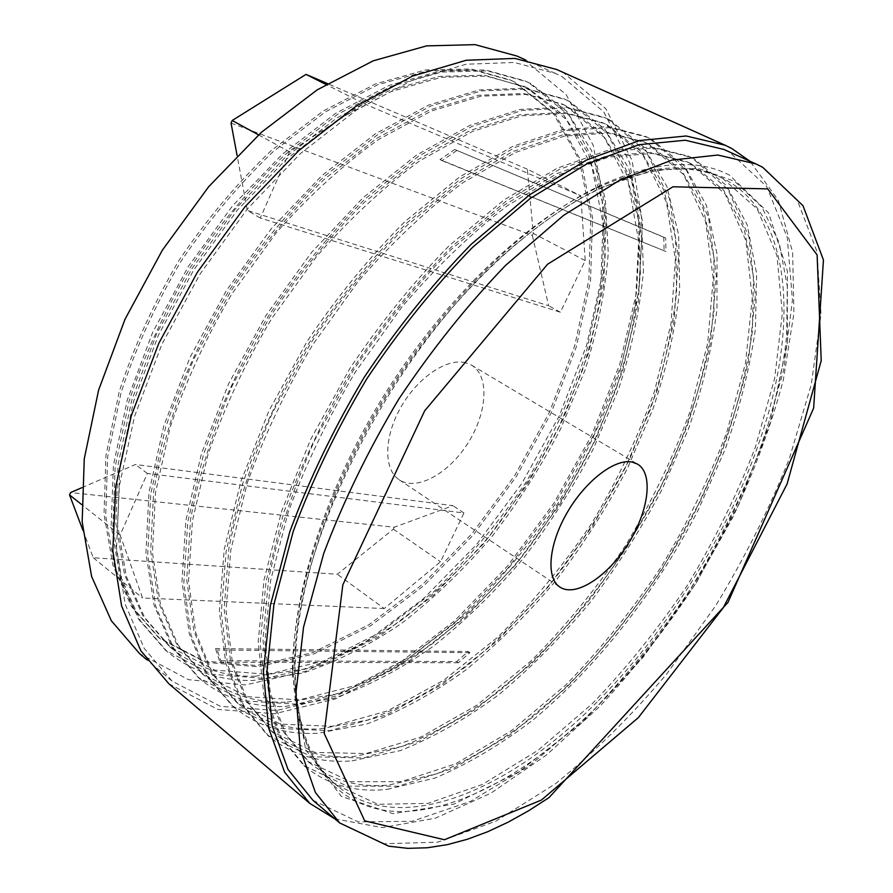 <?xml version="1.0" encoding="UTF-8"?>
<svg xmlns="http://www.w3.org/2000/svg" width="893" height="893" viewBox="0 0 893 893"><rect width="100%" height="100%" fill="white"/><g stroke="black" fill="none" stroke-linecap="round" stroke-linejoin="round"><path stroke-width="0.67" stroke-dasharray="4.46 3.35" d="M516.947 56.047L523.633 59.295L566.207 94.68L593.242 145.38L604.963 206.763L602.295 274.642L586.601 345.345L559.331 415.77L522.025 483.146L476.215 544.942L423.561 598.634L365.94 641.665L305.607 671.346L245.341 684.909L188.624 679.707L139.643 653.676M513.375 81.453L510.249 79.946L471.102 68.962L425.76 69.922L375.83 83.808L323.467 110.888L271.282 150.571C237.426 182.797 206.629 219.455 178.901 260.544C153.73 303.252 133.872 346.819 119.338 391.246L105.954 455.419L104.023 514.335L112.965 565.392L131.595 606.738L158.34 637.345L203.838 661.032L256.559 665.531L312.684 652.638L368.988 624.676L422.824 584.156L472.04 533.601L514.803 475.444L549.508 412.086L574.668 346.015L588.867 279.877L590.753 216.709L579.177 159.936L553.403 113.456L513.375 81.453M515.261 82.323L512.135 80.817L473.011 69.855L427.691 70.837L377.761 84.757L325.387 111.882L273.191 151.62C239.313 183.88 208.504 220.582 180.743 261.705C155.549 304.457 135.669 348.058 121.113 392.507L107.673 456.725L105.709 515.674L114.617 566.731L133.213 608.077L159.936 638.674L205.412 662.316L258.11 666.781L314.224 653.832L370.528 625.814L424.376 585.25L473.591 534.65L516.377 476.449L551.115 413.046L576.309 346.942L590.552 280.782L592.494 217.591L580.975 160.807L555.234 114.315L515.261 82.323M465.554 362.714C446.924 357.769 417.422 377.706 400.689 407.543C383.778 437.291 383.599 469.74 399.204 479.787C416.629 491.518 448.9 473.603 467.977 443.051C487.355 412.689 489.654 375.853 471.571 365.17L465.554 362.714M562.155 76.686L603.757 111.893L629.688 162.66L640.259 224.333L636.508 292.636L619.842 363.942L591.758 435.081L553.805 503.295L507.537 566.039L454.615 620.791L396.905 664.972L336.661 695.826L276.651 710.515L220.381 706.33L172.003 681.058L144.264 648.474L125.176 604.248L116.447 549.374L119.372 485.77L134.597 416.238L161.89 344.296L200.11 273.939L247.194 209.174L300.405 153.596L356.642 109.951L412.812 79.957L466.09 64.24L514.234 62.454L555.58 73.494L562.155 76.686M312.963 800.329L358.182 821.873L412.119 821.303L470.589 801.356L530.129 765.212L587.974 715.974C625.011 677.776 659.056 635.682 690.088 589.693C718.943 542.263 743.11 493.617 762.577 443.754L783.674 370.07L792.437 300.026L787.246 237.393L766.663 186.559L729.882 152.424L723.877 149.455M334.853 818.859L382.271 827.599L435.337 818.211L490.938 793.14L546.516 754.976L600.007 706.207C634.13 669.315 665.531 629.208 694.229 585.886L732.193 518.52C753.993 472.207 771.05 425.972 783.362 379.826L793.922 313.242L792.638 252.261L778.305 200.311L750.02 161.265M168.877 683.77L217.825 709.422L274.754 713.719L335.433 698.906L396.347 667.763L454.671 623.169L508.15 567.892L554.91 504.556L593.298 435.672L621.74 363.819L638.674 291.777L642.558 222.692L631.987 160.26L605.878 108.79L563.874 73.014L556.685 69.509M231.053 123.1L532.317 235.428L533.288 233.386L527.372 169.212L580.863 195.846L585.194 260.589L560.38 312.226L260.276 218.026L289.544 151.821L363.953 103.655L325.934 84.444M258.524 134.876L289.544 151.821M260.276 218.026L247.328 210.435L237.08 155.46M532.317 235.428L548.659 305.763L247.328 210.435M527.372 169.212L327.43 83.562M81.843 487.69L135.457 464.505L452.952 505.684L394.248 527.227L70.592 492.556M82.803 530.04L93.263 557.745L337.331 574.277L393.355 529.136L394.248 527.227M384.236 608.557L142.545 597.975L120.12 535.052L147.356 473.446L463.947 512.984L440.517 561.764L384.236 608.557L337.331 574.277M93.263 557.745L142.545 597.975M560.38 312.226L548.659 305.763M393.355 529.136L440.517 561.764M463.947 512.984L452.952 505.684M147.356 473.446L135.457 464.505M120.12 535.052L81.531 504.456M585.194 260.589L533.288 233.386M363.953 103.655L580.863 195.846M454.716 149.499L663.745 237.114L665.642 238.051L665.977 251.525L440.003 159.579L454.716 149.499L665.642 238.051M456.792 150.56L442.091 160.651L440.003 159.579M663.745 237.114L664.102 250.587M442.091 160.651L665.977 251.525M691.707 164.033L688.849 162.649L652.348 153.451L608.792 157.068L559.643 174.492L506.967 205.97C470.857 233.698 435.806 267.398 401.839 307.069L355.381 371.968C327.776 418.359 305.35 465.22 288.115 512.549L270.702 580.193L264.931 641.297L270.333 693.158L285.805 734.035L309.804 763.035C332.006 780.661 358.528 787.972 389.337 784.936L436.431 773.907C468.97 760.222 501.353 741.045 533.601 716.376C597.183 663.287 654.279 590.128 695.658 510.595L722.47 450.228C736.915 409.552 746.883 369.858 752.397 331.113L753.491 276.573L744.103 228.641L723.587 190.131L691.707 164.033M689.53 163.017L686.661 161.633L650.126 152.413L606.548 155.996L557.377 173.376L504.701 204.798L451.121 249.538C415.825 285.414 383.186 325.766 353.204 370.584L314.637 440.361C293.462 488.058 278.136 534.159 268.67 578.653L262.955 639.734L268.402 691.595L283.918 732.472L307.951 761.495L350.491 781.699L401.035 781.688L455.776 763.749L511.499 730.641L565.604 685.165C600.196 649.724 631.887 610.578 660.664 567.714C687.32 523.477 709.422 478.123 726.98 431.654L745.51 363.116L752.274 298.206L745.834 240.463L725.083 193.937L689.53 163.017M387.171 789.39L435.014 778.049C468.044 764.084 500.895 744.572 533.579 719.512C598.02 665.62 655.842 591.501 697.779 510.919L724.971 449.748C739.638 408.536 749.785 368.273 755.422 328.97L756.617 273.582L747.195 224.846L726.489 185.599L694.207 158.898L690.68 157.19L653.62 147.914L609.406 151.609L559.509 169.313L506.018 201.282L451.59 246.781C415.725 283.26 382.55 324.282 352.054 369.869C324.014 416.986 301.242 464.583 283.74 512.649L266.058 581.354L260.198 643.395L265.679 696.06L281.351 737.562L305.663 767.031C328.412 785.148 355.581 792.604 387.171 789.39M692.03 157.894L688.492 156.175L651.388 146.887L607.151 150.537L557.243 168.197L503.752 200.11L449.335 245.542C413.481 281.976 380.329 322.953 349.877 368.485L310.697 439.356L281.652 511.153L264.027 579.814L258.222 641.833L263.748 694.486L279.464 735.999L303.81 765.491L347.064 786.119L398.434 786.175L454.046 768.002L510.64 734.437L565.548 688.336C600.665 652.403 632.824 612.721 662.037 569.276L700.168 501.397C721.633 454.57 737.707 408.023 748.367 361.732L755.366 295.762L748.981 237.002L728.041 189.539L692.03 157.894M607.686 119.059L603.992 117.262L565.526 107.071L520.34 109.415L469.952 125.333L416.551 155.081L362.759 198.023L311.568 252.406L265.958 315.508L228.597 383.823L201.517 453.421L185.878 520.452L181.982 581.466L189.283 633.784L206.596 675.599L232.336 705.939L277.143 728.353L329.662 730.686L386.033 715.025L442.973 683.993L497.814 640.326L548.391 586.645L592.874 525.508L629.632 459.348L657.148 390.699L673.925 322.261L678.49 257.095L669.516 198.759L646.019 151.274L607.686 119.059M605.331 124.027L602.328 122.587L564.443 112.473L519.916 114.75L470.298 130.411L417.69 159.713L364.724 201.997C330.086 236.098 298.318 274.653 269.407 317.685L232.615 384.95C212.724 431.118 198.704 475.958 190.544 519.492L186.715 579.579L193.915 631.117L211.005 672.295L236.422 702.155L280.491 724.1L332.174 726.322L387.651 710.861L443.732 680.243L497.758 637.167C532.094 603.244 563.304 565.481 591.389 523.89C617.208 480.847 638.283 436.532 654.602 390.955L671.023 323.534L675.387 259.416L666.412 202.086L643.15 155.527L605.331 124.027M609.729 119.997L606.034 118.211L567.602 108.031L522.427 110.408L472.062 126.359L418.65 156.163L364.846 199.161C329.651 233.832 297.369 273.035 267.978 316.781C241.121 362.123 219.611 408.134 203.437 454.816L187.764 521.88L183.824 582.917L191.08 635.247L208.359 677.061L234.066 707.379C257.843 726.389 285.838 735.006 318.053 733.22L366.655 724.044C400.053 711.576 433.116 693.548 465.833 669.94C497.847 643.753 527.953 613.848 556.183 580.227C582.962 545.009 606.682 507.816 627.332 468.624L653.04 408.76C666.546 368.307 675.432 328.68 679.662 289.89L678.658 235.071L666.959 186.581L644.02 147.233L609.729 119.997M320.107 728.889L367.972 719.981C400.868 707.769 433.462 690.043 465.744 666.814C497.323 641.007 527.049 611.526 554.899 578.351C581.343 543.603 604.751 506.889 625.122 468.211L650.461 409.139C663.778 369.222 672.496 330.153 676.626 291.911L675.543 237.929L663.912 190.242L641.219 151.62L607.363 124.975L604.371 123.524L566.508 113.444L522.014 115.744L472.397 131.45L419.788 160.796C383.979 186.916 349.509 218.908 316.368 256.76L271.427 318.957C244.983 363.607 223.797 408.905 207.868 454.872L192.43 520.909L188.557 581.03L195.712 632.579L212.768 673.746L238.152 703.584C261.37 722.091 288.685 730.519 320.107 728.889M648.809 144.164L645.885 142.746L608.669 133.09L564.61 136.026L515.205 152.558L462.541 182.953C426.575 209.855 391.815 242.673 358.26 281.418L312.572 344.932C285.559 390.442 263.77 436.51 247.205 483.146L230.818 549.988L226.029 610.6L232.347 662.316L248.634 703.349L273.358 732.796C296.096 750.89 323.032 758.771 354.175 756.46L401.671 746.526C434.4 733.6 466.905 715.159 499.165 691.227C530.788 664.738 560.625 634.61 588.677 600.833C615.366 565.503 639.109 528.254 659.882 489.096L685.947 429.388C699.811 389.091 709.142 349.71 713.942 311.222L713.909 256.95L703.371 209.141L681.716 170.563L648.809 144.164M646.711 143.193L643.775 141.775L606.526 132.097L562.445 134.999L513.017 151.486L460.364 181.826L407.074 225.304C372.113 260.265 339.909 299.702 310.474 343.615L272.823 412.108C252.306 459.024 237.65 504.489 228.865 548.503L224.121 609.093L230.483 660.798L246.814 701.853L271.572 731.311L314.916 752.419L366.052 753.558L421.195 736.904L477.119 705.068L531.19 660.82C565.66 626.149 597.104 587.706 625.524 545.489C651.767 501.855 673.344 457.026 690.267 411.014L707.714 343.035L713.239 278.516L705.492 220.973L683.446 174.414L646.711 143.193M352.054 760.858L400.31 750.633C433.529 737.428 466.503 718.675 499.209 694.363C531.246 667.484 561.485 636.921 589.905 602.686C616.94 566.876 640.984 529.147 662.048 489.464L688.481 428.964C702.557 388.131 712.056 348.181 716.967 309.134L717.034 254.025L706.441 205.401L684.563 166.098L651.243 139.118L647.626 137.366L609.841 127.621L565.124 130.635L514.96 147.434L461.491 178.287L407.364 222.502C371.834 258.055 339.106 298.15 309.179 342.8C281.753 389.013 259.617 435.806 242.796 483.169L226.152 551.048L221.285 612.587L227.693 665.095L244.202 706.765L269.251 736.692C292.536 755.277 320.14 763.336 352.054 760.858M649.133 138.147L645.516 136.383L607.698 126.627L562.947 129.608L512.772 146.363L459.303 177.16L405.199 221.319C369.691 256.827 336.985 296.878 307.08 341.472L268.838 411.037L240.797 481.718L224.199 549.563L219.388 611.08L225.829 663.577L242.383 705.258L267.453 735.207L311.523 756.762L363.507 757.99L419.52 741.112L476.304 708.841L531.19 663.979C566.184 628.839 598.109 589.871 626.964 547.085L664.403 480.077C685.299 433.764 700.692 387.64 710.594 341.706L716.342 276.138L708.618 217.579L686.36 170.094L649.133 138.147M567.624 100.608L563.851 98.777L524.805 88.195L479.228 89.947L428.696 105.061L375.373 133.816L321.915 175.597L271.282 228.72L226.409 290.538L189.896 357.635L163.709 426.195L148.975 492.411L145.939 552.923L154.02 605.052L172.036 646.956L198.391 677.653L243.856 700.86L296.867 704.209L353.539 689.709L410.601 659.86L465.387 617.331L515.696 564.722L559.721 504.523L595.832 439.2L622.521 371.254L638.305 303.374L641.754 238.621L631.619 180.52L606.972 133.057L567.624 100.608M565.325 105.508L562.266 104.034L523.811 93.531L478.905 95.227L429.12 110.096L376.589 138.415L323.947 179.56C289.656 212.835 258.3 250.565 229.903 292.748L193.948 358.819C174.648 404.25 161.209 448.498 153.652 491.541L150.66 551.137L158.653 602.485L176.434 643.753L202.454 673.958L247.171 696.685L299.322 699.922L355.113 685.59L411.305 656.143L465.264 614.183C499.466 580.975 530.442 543.87 558.181 502.893C583.62 460.42 604.204 416.607 619.943 371.466L635.381 304.602L638.651 240.876L628.527 183.779L604.137 137.232L565.325 105.508M569.6 101.512L565.827 99.692L526.814 89.121L481.249 90.907L430.716 106.055L377.393 134.865L323.925 176.702C289.075 210.525 257.217 248.879 228.351 291.765C202.052 336.259 181.123 381.523 165.562 427.535L150.783 493.796L147.713 554.33L155.762 606.459L173.744 648.363L200.065 679.037C224.277 698.438 252.619 707.58 285.09 706.452L334.027 698.259C367.57 686.483 400.7 669.136 433.418 646.219C465.376 620.702 495.369 591.423 523.387 558.393C549.932 523.756 573.328 487.065 593.577 448.353L618.581 389.125C631.563 349.04 639.846 309.737 643.44 271.204L641.431 216.675L628.694 168.342L604.762 128.972L569.6 101.512M287.111 702.166L335.277 694.229C368.329 682.698 400.99 665.653 433.272 643.094C464.806 617.945 494.398 589.09 522.059 556.506C548.269 522.316 571.353 486.116 591.333 447.906L615.98 389.46C628.761 349.911 636.899 311.155 640.393 273.169L638.328 219.477L625.68 171.936L602.005 133.291L567.289 106.412L564.231 104.95L525.81 94.468L480.914 96.187L431.14 111.089L378.61 139.464C342.99 164.837 308.811 196.025 276.071 233.04L231.845 293.964C205.948 337.788 185.331 382.349 170.016 427.658L155.46 492.914L152.435 552.544L160.383 603.891L178.131 645.159L204.117 675.342C227.76 694.229 255.431 703.171 287.111 702.166M598.556 700.514C676.191 621.818 740.174 513.698 769.085 410.769C797.226 308.643 787.023 212.567 724.882 179.393L722.08 178.031C690.256 162.939 649.244 166.634 599.036 189.115C529.493 221.687 448.677 298.016 388.645 392.965C328.736 488.002 294.578 593.778 295.081 670.576C296.376 725.562 310.675 764.174 337.978 786.42C401.091 837.935 510.796 789.792 598.556 700.514M522.115 239.235C396.715 338.726 289.801 547.789 294.757 673.646C295.806 765.859 341.93 812.351 402.743 811.558C464.181 810.163 536.927 766.908 600.565 703.092C698.315 603.824 774.276 457.83 786.666 335.746L787.291 286.273L779.165 242.606L761.74 206.886L734.772 181.413L698.449 168.464L653.553 170.016L601.67 187.508C575.963 199.574 549.441 216.809 522.115 239.235M722.638 178.354L719.836 176.993C687.811 161.812 646.554 165.573 596.044 188.289C526.636 220.939 446.176 297.001 386.401 391.547C326.749 486.172 292.681 591.512 293.038 668.221C294.255 723.587 308.598 762.466 336.081 784.847L377.973 804.303L428.015 803.376L482.421 784.445L537.988 750.332L592.092 703.896C626.763 667.864 658.632 628.159 687.688 584.803C714.657 540.109 737.183 494.354 755.244 447.538L774.622 378.576L782.346 313.376L776.955 255.498L757.242 209.007L722.638 178.354M729.681 175.24C697.042 158.094 654.245 161.365 601.29 185.063C530.721 218.227 448.643 295.817 387.629 392.328C326.738 488.906 291.989 596.368 292.391 674.349L305.696 749.807L341.36 796.422L392.931 813.657L453.934 804.113L518.788 771.932L582.962 721.622L642.927 657.527L695.803 583.676L739.103 503.931L770.402 422.233L787.302 342.934L787.414 271.159L768.616 212.969L729.681 175.24M528.868 82.759L525.028 80.906L485.468 69.944L439.546 71.15L388.89 85.516L335.69 113.333L282.59 154.009L232.504 205.915L188.334 266.505L152.636 332.43L127.297 399.964L113.411 465.398L111.178 525.397L119.997 577.302L138.649 619.284L165.551 650.283L211.619 674.226L265.054 678.546L321.993 665.14L379.157 636.419L433.853 594.984L483.894 543.39L527.473 484.118L562.958 419.61L588.844 352.344L603.69 285.023L606.09 220.683L594.85 162.827L569.142 115.409L528.868 82.759M526.624 87.581L484.542 75.224L439.3 76.374L389.404 90.494L336.985 117.898L284.688 157.949L235.361 209.074L191.872 268.737L156.71 333.658L131.762 400.164L118.088 464.617L115.9 523.711L124.596 574.835L143.025 616.17L169.581 646.688L214.889 670.13L267.476 674.315L323.523 661.054L379.804 632.713L433.674 591.836C467.742 559.319 498.484 522.863 525.899 482.466C550.948 440.539 571.062 397.229 586.243 352.523L600.755 286.195L602.987 222.882L591.78 166.031L566.341 119.517L526.624 87.581M530.777 83.629L526.937 81.788L487.399 70.848L441.499 72.076L390.855 86.476L337.643 114.337L284.521 155.069C250.007 188.099 218.573 225.628 190.209 267.688C164.435 311.367 144.063 355.894 129.083 401.258L115.164 466.726L112.886 526.758L121.671 578.675L140.29 620.646L167.17 651.633C191.783 671.391 220.448 681.002 253.154 680.488L302.359 673.233C336.025 662.115 369.211 645.427 401.906 623.158C433.819 598.277 463.679 569.611 491.496 537.162C517.795 503.072 540.879 466.894 560.737 428.629L585.071 370.026C597.551 330.321 605.275 291.33 608.267 253.054L605.298 198.826L591.601 150.649L566.754 111.29L530.777 83.629M255.119 676.258L303.564 669.237C336.739 658.353 369.456 641.955 401.716 620.032C433.194 595.531 462.663 567.267 490.123 535.253C516.087 501.609 538.87 465.912 558.46 428.149L582.448 370.316C594.727 331.147 602.317 292.692 605.208 254.963L602.206 201.561L588.621 154.188L564.03 115.532L528.522 88.463L525.419 86.967L486.473 76.128L441.254 77.3L391.346 91.466L338.938 118.903L286.62 159.01L237.27 210.201L193.736 269.92L158.541 334.897L133.559 401.459L119.841 465.934L117.608 525.062L126.27 576.197L144.666 617.532L171.199 648.028C195.232 667.25 223.205 676.66 255.119 676.258M456.703 661.546L458.355 662.751L469.863 652.694L468.211 651.488L456.703 661.546L219.455 660.753L221.218 662.193L217.312 650.004L215.548 648.564L468.211 651.488M219.455 660.753L215.548 648.564M469.863 652.694L217.312 650.004M458.355 662.751L221.218 662.193M339.72 822.966L384.258 843.729L437.659 842.188L495.76 821.203L555.111 784.009C594.37 752.419 631.686 715.583 667.06 673.512L715.583 605.845C744.751 557.958 769.331 508.91 789.312 458.701L811.268 384.593L821.047 314.258L816.939 251.48L797.46 200.668L761.707 166.79L755.824 163.877M158.34 637.345L159.936 638.674M510.249 79.946L512.135 80.817M399.204 479.787L559.911 587.081M471.571 365.17L637.546 464.114M555.58 73.494L525.564 59.943M172.003 681.058L146.865 659.782M688.849 162.649L686.661 161.633M309.804 763.035L307.951 761.495M303.81 765.491L305.663 767.031M688.492 156.175L690.68 157.19M232.336 705.939L234.066 707.379M603.992 117.262L606.034 118.211M604.371 123.524L602.328 122.587M238.152 703.584L236.422 702.155M645.885 142.746L643.775 141.775M273.358 732.796L271.572 731.311M267.453 735.207L269.251 736.692M645.516 136.383L647.626 137.366M198.391 677.653L200.065 679.037M563.851 98.777L565.827 99.692M564.231 104.95L562.266 104.034M204.117 675.342L202.454 673.958M295.081 670.576L294.757 673.646M599.036 189.115L601.67 187.508M722.08 178.031L719.836 176.993M337.978 786.42L336.081 784.847M293.038 668.221L292.391 674.349M596.044 188.289L601.29 185.063M165.551 650.283L167.17 651.633M525.028 80.906L526.937 81.788M525.419 86.967L523.51 86.085M171.199 648.028L169.581 646.688"/><path stroke-width="1.34" d="M146.865 659.782L139.643 653.676L111.346 620.78L91.622 576.498L82.156 521.869L84.266 458.812L98.61 390.107L125.02 319.248L162.392 250.129L208.728 186.659L261.348 132.343L317.205 89.847L373.218 60.824L426.608 45.878L475.087 44.65L516.947 56.047L525.564 59.943M632.054 462.049L637.546 464.114C653.799 473.714 648.642 511.544 627.946 544.038C607.497 576.699 575.561 597.618 559.911 587.081C545.857 578.128 548.514 544.886 566.932 513.017C585.194 481.093 614.819 458.377 632.054 462.049M755.824 163.877L723.877 149.455L685.288 140.234L639.053 144.688L586.645 163.988L530.23 198.447L472.598 247.294C434.523 286.396 399.193 330.321 366.632 379.067C336.628 429.433 312.159 480.211 293.228 531.402L273.917 604.438L267.063 670.185L272.175 725.797L288.026 769.465L312.963 800.329L339.72 822.966L388.768 846.196L407.788 848.35L427.289 847.77L447.17 844.689L467.318 839.286L487.667 831.74L508.117 822.185L528.6 810.766L549.016 797.605L728.007 602.362L813.646 408.112L823.446 259.975L802.986 205.68L762.678 167.281L755.824 163.877L717.849 155.036L672.061 160.048L619.909 180.073L563.516 215.414L505.672 265.288C467.34 305.127 431.665 349.799 398.658 399.283C368.173 450.362 343.18 501.777 323.701 553.526L303.542 627.187L295.884 693.303L300.238 749.004L315.396 792.493L339.72 822.966M750.02 161.265L731.802 148.517L725.228 145.269L686.226 135.993L639.5 140.525L586.522 160.037L529.504 194.864L471.236 244.247C432.737 283.773 397.028 328.189 364.098 377.471C333.759 428.383 309.023 479.731 289.89 531.48L270.367 605.32L263.446 671.782L268.603 727.996L284.61 772.132L309.759 803.354L334.853 818.859M725.228 145.269L556.685 69.509L514.904 58.413L466.246 60.255L412.399 76.151L355.637 106.468L298.798 150.582L245.006 206.774L197.409 272.231L158.775 343.347L131.182 416.071L115.8 486.361L112.831 550.646L121.638 606.101L140.893 650.818L168.877 683.77L309.759 803.354M327.43 83.562L306.031 74.387L232.18 120.499L258.524 134.876M232.18 120.499L231.053 123.1L237.08 155.46M81.531 504.456L69.554 494.956L70.592 492.556L81.843 487.69M69.554 494.956L82.803 530.04M325.934 84.444L306.031 74.387M767.734 188.881L672.942 186.793L547.621 264.183L424.7 410.78L342.834 584.837L324.148 733.287L364.712 820.846L444.446 839.744L541.348 800.095L638.305 717.671L723.285 607.709L787.09 483.984L821.225 360.649L817.117 254.929L767.734 188.881"/></g></svg>
